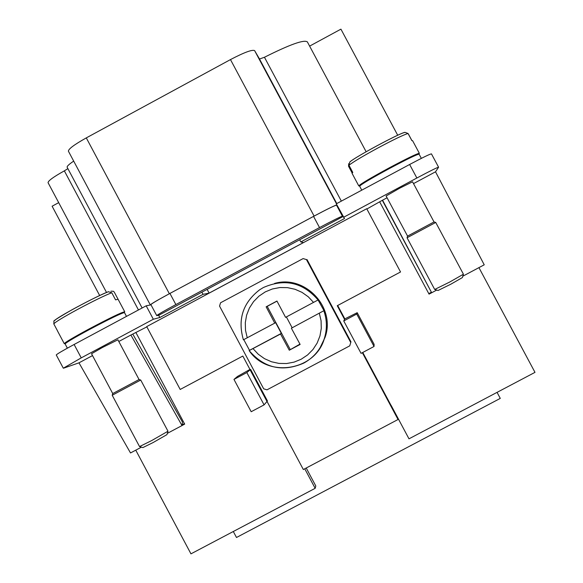 <?xml version="1.0" encoding="UTF-8"?>
<svg xmlns="http://www.w3.org/2000/svg" width="583" height="583" viewBox="0 0 583 583"><rect width="100%" height="100%" fill="white"/><g stroke="black" fill="none" stroke-linecap="round" stroke-linejoin="round"><path stroke-width="0.87" d="M306.447 259.595L303.124 258.582L220.549 302.781L219.551 306.097L263.669 388.817L266.985 389.838L349.734 345.85L350.74 342.527L306.447 259.595L303.124 258.582M307.037 259.588L350.959 341.82L350.74 342.527M243.84 339.736L249.524 350.339L249.167 350.594L280.54 333.993L289.292 350.215L300.128 344.451L291.376 328.214L323.988 310.637L291.376 328.214M318.063 299.968L285.583 317.356L276.954 301.039L266.132 306.818L274.746 323.135L243.395 339.823C237.478 319.367 242.929 302.664 259.778 289.707L263.407 287.521C284.642 278.215 302.861 282.361 318.063 299.968L323.988 310.637M158.576 315.206L159.808 317.509L153.336 319.244L146.187 305.813L74.114 344.48C62.979 350.5 57.025 353.99 56.26 354.952M56.267 354.974L63.307 368.201L81.241 357.875L74.114 344.48M431.435 153.934C430.589 153.701 423.324 157.213 409.63 164.486L416.867 178.012C430.56 170.732 437.797 167.153 438.569 167.27L435.523 171.81L413.515 183.601M167.984 431.267L166.957 434.619L153.147 442.526L142.908 447.576L139.556 446.578M151.646 440.595L139.534 446.571L112.213 395.252L140.722 380.036L167.991 431.231L151.646 440.595M112.73 393.569L91.538 353.75L102.338 347.534L117.897 339.794L139.053 379.526L112.738 393.569L112.213 395.245M124.427 312.561C120.965 313.341 109.24 319.032 89.243 329.628C74.274 337.717 66.229 342.476 65.107 343.883M123.895 312.626L124.733 311.767C121.76 312.226 109.801 317.997 88.835 329.096C73.21 337.55 65.019 342.41 64.268 343.671L65.464 343.46M110.959 291.172L113.481 291.289L114.29 292.178L118.058 299.247L115.565 299.859L111.768 292.739L108.365 291.755C97.857 295.362 54.583 318.631 54.875 320.512M111.768 292.739C104.729 295.472 93.535 300.923 78.188 309.092C63.285 317.188 55.152 322.122 53.804 323.9L53.986 321.299M438.095 290.472L434.714 289.452L449.733 282.026L463.405 274.221L462.37 277.595M438.066 290.472L450.812 284.212L462.385 277.566M407.058 237.769L435.734 222.451L434.036 221.948L412.553 181.801L399.53 188.28L386.114 195.997L407.561 236.093L434.029 221.948M361.766 190.16L359.638 186.188C361.03 184.432 371.021 178.507 389.597 168.429C407.291 159.028 417.129 154.276 419.097 154.174L421.349 158.372M404.966 132.341C399.348 133.186 354.537 157.403 349.771 161.994L348.955 165.259L352.781 172.422L352.045 173.311M352.154 173.027L348.547 166.272L348.7 163.685M359.966 185.729L358.793 185.875C360.746 183.82 370.919 177.808 389.298 167.831C406.817 158.525 416.823 153.672 419.315 153.293L418.536 154.196M350.048 161.826C355.229 156.987 399.377 133.252 404.587 132.509M412.582 140.663L411.897 140.671L408.049 133.492L404.996 132.334M478.927 267.626L534.99 372.355L408.989 438.824L397.832 417.938L398.043 419.498L362.349 352.679M58.694 202.644L52.113 206.214L99.671 295.53M67.883 168.633L64.349 170.863C53.454 176.933 48.025 180.883 48.076 182.712M73.691 161.112C68.932 164.333 66.761 166.388 67.169 167.292M307.387 41.969C304.326 39.316 290.013 44.417 264.449 57.258L259.515 59.014L254.603 50.597C252.184 49.438 244.146 52.434 230.474 59.59L86.291 137.894C74.296 144.606 68.335 149.044 68.415 151.208M397.715 135.256L340.924 29.15L309.624 46.115M132.931 334.336L182.515 422.172L182.02 425.561L130.891 335.028L146.858 326.874M391.069 405.447L362.764 352.46M286.37 316.933L292.083 327.646M382.484 200.632L431.69 292.753L382.565 200.18L387.061 197.775M435.523 171.81L484.225 264.813L462.8 276.211M436.747 290.064L429.052 294.131L379.803 202.068M343.744 320.949L356.716 314.04L374.038 346.47L361.059 353.364L343.744 320.949L344.575 319.397L337.266 305.711L400.543 271.969L366.722 208.721L146.712 326.597L180.191 389.451L242.827 356.06L250.107 369.709L250.632 369.425L246.842 372.552L233.965 379.409L251.193 411.722L264.077 404.879L246.842 372.552M233.302 531.507L236.487 537.49L500.28 398.393L497.059 392.366M366.867 208.998L382.565 200.18M135.985 332.696L184.68 424.118L182.02 425.532M182.122 424.832L184.41 423.615M398.043 419.498L303.342 469.534L266.919 401.228M135.766 450.163L190.954 553.85L315.163 488.321L315.797 485.967L306.221 468.011M336.865 204.873C334.154 205.712 326.56 209.45 314.099 216.082L169.354 293.73C157.366 300.216 151.026 303.947 150.319 304.924L68.393 151.172M63.78 368.113L78.975 362.837L130.512 452.955L141.45 447.139M167.343 433.366L182.02 425.561M153.336 319.244L81.241 357.875M431.362 292.258L428.782 293.628M249.524 350.339L281.334 333.374L275.591 322.61L274.746 323.135M289.292 350.215L299.946 344.116M391.142 405.411L397.832 417.938M344.575 319.397L344.844 318.901L337.681 305.492M280.54 333.993L281.334 333.374M266.132 306.818L267.211 306.359L290.145 349.334M249.961 369.433L237.507 376.429L233.965 379.409M374.038 346.47L374.097 344.305L357.204 312.685L344.844 318.901M250.632 369.425L267.437 400.936L264.077 404.879M356.716 314.04L357.204 312.685L374.097 344.283M175.869 304.574L169.93 293.431C157.935 299.917 151.587 303.648 150.888 304.625L156.747 315.622C157.381 314.791 163.757 311.111 175.869 304.574L319.52 227.574C333.155 220.33 340.793 216.541 342.425 216.22L342.768 216.657L299.662 239.766L159.188 315.046L156.973 315.614M169.93 293.431L313.545 216.388C327.18 209.144 334.839 205.413 336.529 205.187L342.768 216.657M315.163 488.321L304.749 468.79M146.187 305.813L151.004 304.851M299.662 239.766L300.828 241.945L303.488 242.564L209.129 293.118L203.059 294.335L159.808 317.509M409.63 164.486L336.304 203.824L344.487 218.552L300.828 241.945M201.9 292.156L203.059 294.335M207.125 289.357L209.129 293.118M416.867 178.012L343.518 217.321M78.975 362.837L92.515 355.586M118.808 341.5L130.891 335.028M277.005 301.127L267.211 306.359M408.435 134.083L411.948 140.656M53.804 323.9L57.586 331.006M253.015 348.619L258.247 354.216L264.485 358.662L271.481 361.766L278.958 363.413L286.617 363.53L294.131 362.109L301.214 359.215L307.576 354.96L312.962 349.509L317.137 343.088L319.95 335.961L321.284 328.411L321.073 320.737L319.331 313.26M320.016 347.869L325.074 337.346C335.976 307.416 305.004 274.44 274.513 283.447C304.464 274.622 335.189 306.352 325.474 336.019L324.775 337.069C316.824 370.409 268.107 379.008 249.145 350.609C264.31 368.194 282.5 372.362 303.75 363.114C313.537 357.729 320.322 349.771 324.097 339.24C327.231 329.73 327.15 320.242 323.835 310.775M313.545 302.417L308.298 296.813L302.038 292.375L295.027 289.277L287.536 287.645L279.876 287.543L272.363 288.979L265.287 291.886L258.939 296.157L253.576 301.608L249.407 308.021L246.616 315.148L245.297 322.683L245.509 330.335L247.243 337.797M348.955 165.259C353.232 161.892 363.078 156.025 378.505 147.659C393.933 139.439 403.786 134.717 408.049 133.492M314.099 216.082L230.474 59.59M336.464 203.737L254.603 50.597M138.455 309.959L64.349 170.863M341.346 201.113L264.449 57.258M169.354 293.73L86.291 137.894M259.515 59.014L336.785 203.569M266.876 401.264L250.063 369.746M342.425 216.22L336.529 205.187M319.52 227.574L313.545 216.388M259.457 289.926C242.834 302.905 237.485 319.535 243.395 339.823M438.591 167.212L431.442 153.868M126.489 316.38L124.471 312.597M124.733 311.767L114.312 292.207M108.555 291.66C100.174 295.02 88.026 301.032 72.103 309.711C58.555 317.509 52.521 321.364 53.993 321.284M463.419 274.185L435.734 222.451M352.052 173.319L358.793 185.933M48.054 182.676L106.529 292.462M307.321 41.816L366.139 151.755M67.147 167.255L142.128 307.992M57.586 331.108L64.268 343.671M139.053 379.533L140.729 380.036M419.359 153.329L412.582 140.671M65.114 343.926L67.366 348.16M407.561 236.093L407.051 237.777L434.678 289.438"/></g></svg>
